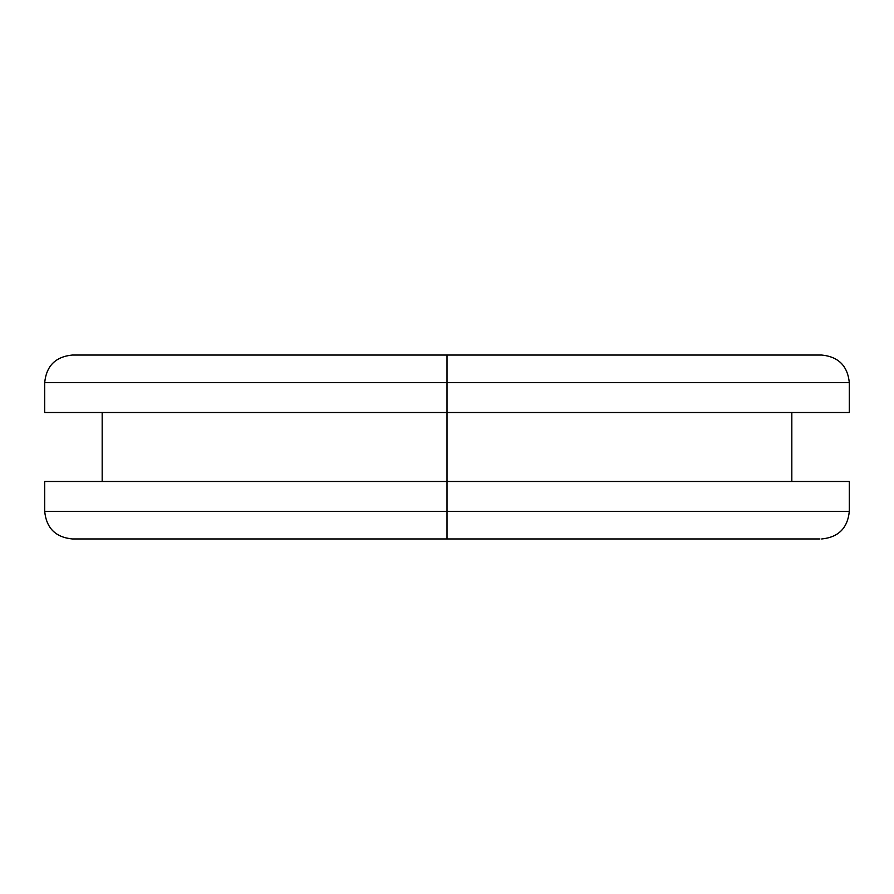 <?xml version="1.0" encoding="UTF-8"?>
<svg xmlns="http://www.w3.org/2000/svg" width="894" height="894" viewBox="0 0 894 894"><rect width="100%" height="100%" fill="white"/><g stroke="black" fill="none" stroke-linecap="round" stroke-linejoin="round"><path stroke-width="1.34" d="M819.91 355.041L447 355.041L821.709 355.041L447 355.041L447 382.632L849.3 382.632L447 382.632L447 511.368L849.3 511.368L447 511.368L447 538.959L819.91 538.959M849.3 481.486L44.7 481.486L44.7 511.368L849.3 511.368L849.3 481.486L447 481.486L447 412.514L44.7 412.514L849.3 412.514L849.3 382.632L44.7 382.632C46.365 365.903 55.562 356.706 72.291 355.041M74.09 538.959L447 538.959L447 481.486L44.7 481.486M849.3 412.514L447 412.514L447 355.041L74.09 355.041M447 538.959L72.291 538.959L447 538.959M447 511.368L44.7 511.368L447 511.368M447 355.041L72.291 355.041L447 355.041M447 382.632L44.7 382.632L447 382.632M849.3 382.632C847.635 365.903 838.438 356.706 821.709 355.041M849.3 511.368C847.635 528.097 838.438 537.294 821.709 538.959M791.827 481.486L791.827 412.514M44.7 412.514L44.7 382.632M102.173 481.486L102.173 412.514M44.7 511.368C46.365 528.097 55.562 537.294 72.291 538.959"/></g></svg>
